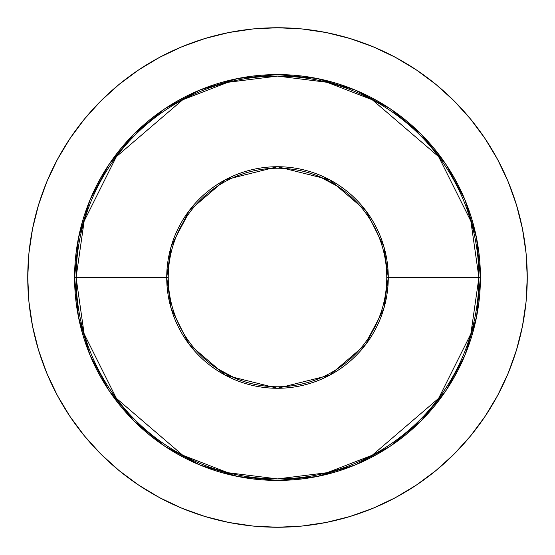 <?xml version="1.0" encoding="UTF-8"?>
<svg xmlns="http://www.w3.org/2000/svg" width="555" height="555" viewBox="0 0 555 555"><rect width="100%" height="100%" fill="white"/><g stroke="black" fill="none" stroke-linecap="round" stroke-linejoin="round"><path stroke-width="0.83" d="M74.578 277.5L76.091 277.5L84.152 333.895L116.377 398.344L182.72 455.211L227.925 472.707L277.5 478.91L327.075 472.707L372.28 455.211L438.623 398.344L470.848 333.895L478.91 277.5L480.422 277.5A202.922 202.922 0 0 1 277.5 480.422A202.922 202.922 0 0 1 74.578 277.5A202.922 202.922 0 0 1 277.5 74.578A202.922 202.922 0 0 1 480.422 277.5L476.523 317.085L464.972 355.151L446.22 390.234L420.988 420.988L390.234 446.22L355.151 464.972L317.085 476.523L277.5 480.422L237.915 476.523L199.849 464.972L164.766 446.22L134.012 420.988L108.78 390.234L90.028 355.151L78.477 317.085L74.578 277.5L78.477 237.915L90.028 199.849L108.78 164.766L134.012 134.012L164.766 108.78L199.849 90.028L237.915 78.477L277.5 74.578L317.085 78.477L355.151 90.028L390.234 108.78L420.988 134.012L446.22 164.766L464.972 199.849L476.523 237.915L480.422 277.5L478.91 277.5A201.409 201.409 0 0 1 277.5 478.91A201.409 201.409 0 0 1 76.091 277.5L166.722 277.5A110.778 110.778 0 0 0 277.5 388.278A110.778 110.778 0 0 0 388.278 277.5L478.91 277.5L388.278 277.5L383.852 246.482L366.127 211.032L329.635 179.751L277.5 166.722L225.365 179.751L188.873 211.032L171.148 246.482L166.722 277.5L168.234 277.5A109.266 109.266 0 0 1 277.5 168.234A109.266 109.266 0 0 1 386.766 277.5L388.278 277.5L386.766 277.5A109.266 109.266 0 0 1 277.5 386.766A109.266 109.266 0 0 1 168.234 277.5A109.266 109.266 0 0 1 277.5 168.234A109.266 109.266 0 0 1 386.766 277.5A109.266 109.266 0 0 1 277.5 386.766A109.266 109.266 0 0 1 168.234 277.5L166.722 277.5L171.148 308.518L188.873 343.968L225.365 375.249L277.5 388.278L329.635 375.249L366.127 343.968L383.852 308.518L388.278 277.5A110.778 110.778 0 0 0 277.5 166.722A110.778 110.778 0 0 0 166.722 277.5L76.091 277.5A201.409 201.409 0 0 1 277.5 76.091A201.409 201.409 0 0 1 478.91 277.5L470.848 221.105L438.623 156.656L372.28 99.789L327.075 82.293L277.5 76.091L227.925 82.293L182.72 99.789L116.377 156.656L84.152 221.105L76.091 277.5L74.578 277.5M27.75 277.5A249.75 249.75 0 0 1 277.5 27.75A249.75 249.75 0 0 1 527.25 277.5L526.05 253.018L522.449 228.778L516.497 205.003L508.241 181.922L497.759 159.771L485.16 138.743L470.557 119.061L454.101 100.899L435.939 84.443L416.257 69.84L395.229 57.241L373.078 46.759L349.997 38.503L326.222 32.551L301.982 28.95L277.5 27.75L253.018 28.95L228.778 32.551L205.003 38.503L181.922 46.759L159.771 57.241L138.743 69.84L119.061 84.443L100.899 100.899L84.443 119.061L69.84 138.743L57.241 159.771L46.759 181.922L38.503 205.003L32.551 228.778L28.95 253.018L27.75 277.5L28.95 301.982L32.551 326.222L38.503 349.997L46.759 373.078L57.241 395.229L69.84 416.257L84.443 435.939L100.899 454.101L119.061 470.557L138.743 485.16L159.771 497.759L181.922 508.241L205.003 516.497L228.778 522.449L253.018 526.05L277.5 527.25L301.982 526.05L326.222 522.449L349.997 516.497L373.078 508.241L395.229 497.759L416.257 485.16L435.939 470.557L454.101 454.101L470.557 435.939L485.16 416.257L497.759 395.229L508.241 373.078L516.497 349.997L522.449 326.222L526.05 301.982L527.25 277.5A249.75 249.75 0 0 1 277.5 527.25A249.75 249.75 0 0 1 27.75 277.5M338.238 186.674L319.312 176.552M186.674 216.762L176.552 235.688M216.762 368.326L235.688 378.448M368.326 338.238L378.448 319.312"/></g></svg>
